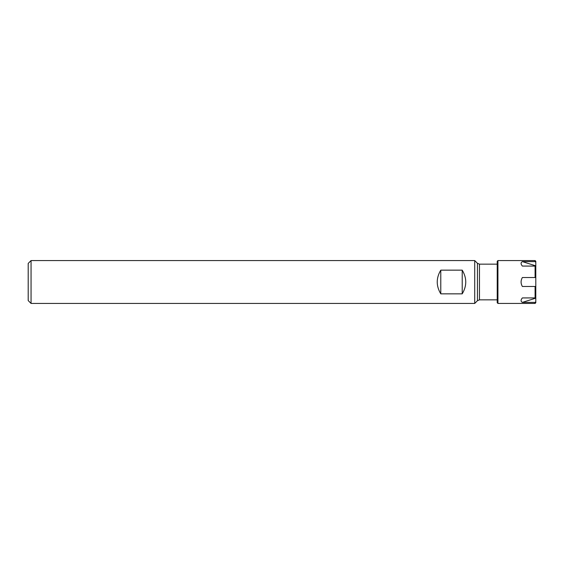 <?xml version="1.0" encoding="UTF-8"?>
<svg xmlns="http://www.w3.org/2000/svg" width="564" height="564" viewBox="0 0 564 564"><rect width="100%" height="100%" fill="white"/><g stroke="black" fill="none" stroke-linecap="round" stroke-linejoin="round"><path stroke-width="0.85" d="M28.2 263.423L28.2 300.577L31.055 303.432L31.055 260.568L28.2 263.423M440.78 293.844C436.057 285.948 436.057 278.052 440.78 270.156L440.78 293.844L462.212 293.844L462.212 270.156C466.936 278.052 466.936 285.948 462.212 293.844M440.78 270.156L462.212 270.156M497.222 299.858L479.471 299.858L479.471 264.142L497.222 264.142M479.471 264.142L477.454 263.303L477.454 300.697L474.719 303.432L31.055 303.432M477.454 263.303L474.719 260.568L474.719 303.432M535.088 266.081L535.8 266.709L535.8 297.291L535.088 297.919L535.088 286.463L535.8 286.463L522.37 286.463C520.657 283.488 520.657 280.512 522.37 277.537L535.8 277.537L535.088 277.537L535.088 266.081L522.37 266.081C520.657 264.051 520.657 262.563 522.37 261.611L535.088 261.611L535.8 262.246L535.8 265.848L522.37 261.611M497.934 303.432L497.934 260.568L497.222 261.28L497.222 302.72L497.934 303.432L535.088 303.432L535.088 302.389L535.8 301.754L535.8 297.291M535.8 298.152L522.37 302.389L535.088 302.389L535.8 301.754L535.8 302.72L535.088 303.432M497.934 260.568L535.088 260.568L535.8 261.28L535.8 262.246M535.8 266.709L535.8 265.848M535.088 260.568L535.088 261.611M535.088 297.919L522.37 297.919C520.657 299.949 520.657 301.437 522.37 302.389M477.454 300.697L479.471 299.858M31.055 260.568L474.719 260.568"/></g></svg>

